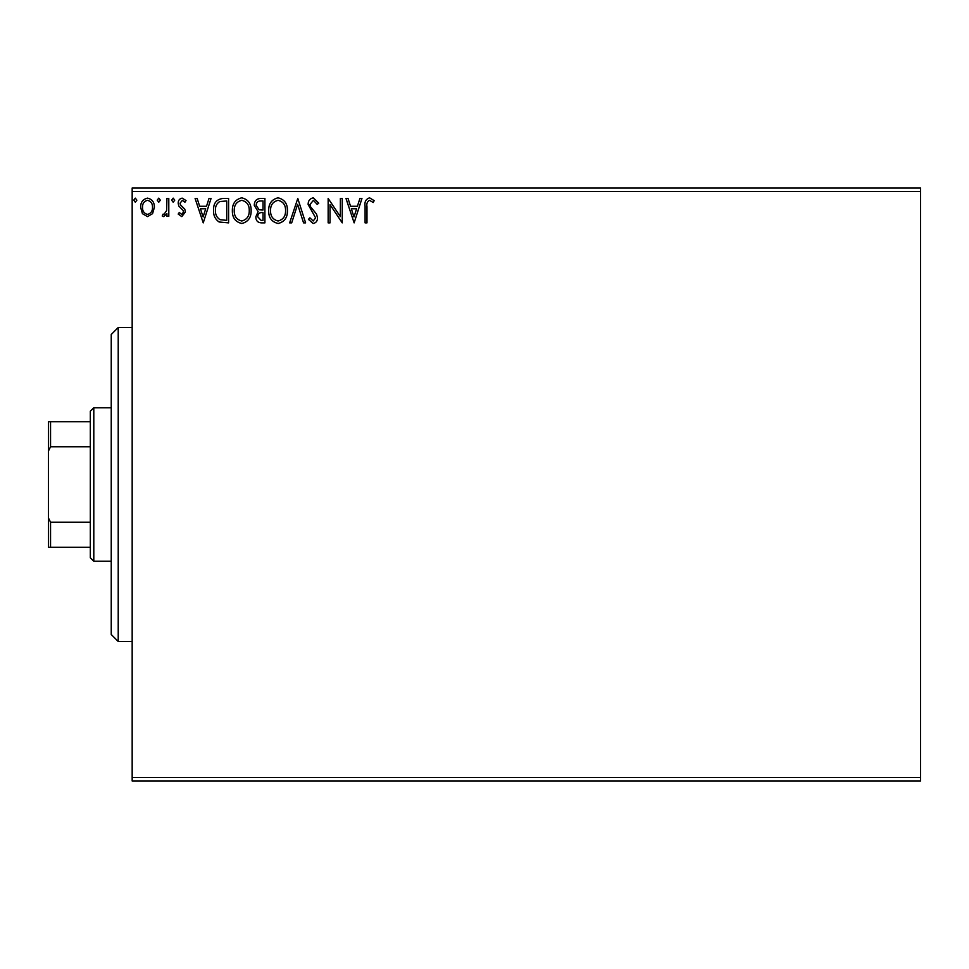 <?xml version="1.0" encoding="UTF-8"?>
<svg xmlns="http://www.w3.org/2000/svg" width="969" height="969" viewBox="0 0 969 969"><rect width="100%" height="100%" fill="white"/><g stroke="black" fill="none" stroke-linecap="round" stroke-linejoin="round"><path stroke-width="1.45" d="M152.569 213.652L147.506 216.608L142.443 213.665L140.626 207.33C140.578 202.267 142.867 199.202 147.506 198.136C152.145 199.202 154.446 202.255 154.398 207.33L152.569 213.652M168.8 198.451L168.8 216.293L166.922 216.293L166.922 213.665L163.652 216.608L162.223 216.002L163.119 214.101L163.967 214.415L166.632 210.576L166.922 198.451L168.8 198.451M181.821 216.608L178.187 214.064L179.289 212.538L181.7 214.415L183.516 212.017L183.068 210.394L178.805 206.058L178.187 203.296C178.175 200.426 179.495 198.706 182.16 198.136L186.024 200.559L184.946 202.206L182.366 200.329L180.064 203.199L180.513 204.907L184.788 209.183L185.394 211.932L181.821 216.608M222.918 198.451L228.599 198.451L228.599 222.87L219.091 221.986C215.118 219.236 213.289 215.36 213.568 210.358C213.289 203.308 216.402 199.335 222.918 198.451M264.912 198.451L264.912 222.87L261.46 222.87C257.742 222.688 255.864 220.666 255.828 216.814L258.117 211.63L254.266 205.38C254.29 201.346 256.216 199.045 260.031 198.451L264.912 198.451M297.786 198.451L305.61 222.87L303.563 222.87L297.628 204.35L291.681 222.87L289.646 222.87L297.786 198.451M340.361 198.451L342.239 198.451L342.239 222.87L330.029 204.653L330.029 222.87L328.152 222.87L328.152 198.451L340.361 216.62L340.361 198.451M366.972 206.627L366.972 222.87L365.095 222.87L365.095 206.385C364.332 201.952 365.822 199.093 369.552 197.821L374.167 200.644L373.21 202.521L369.577 200.329C367.263 201.54 366.403 203.635 366.972 206.627M132.172 191.474L132.172 187.986L920.55 187.986L920.55 191.474L132.172 191.474L132.172 777.526L920.55 777.526L920.55 781.014L132.172 781.014L132.172 777.526M920.55 191.474L920.55 777.526M354.133 222.87L345.994 198.451L348.041 198.451L350.548 206.276L357.404 206.276L359.911 198.451L361.958 198.451L354.133 222.87M313.266 197.821L318.753 203.163L317.226 204.398L313.411 200.329L309.995 204.471L310.613 206.869L316.536 214.076L317.505 217.795C317.541 220.968 316.088 222.87 313.144 223.5L308.421 219.357L309.898 217.855L313.169 220.993L315.628 217.904L308.118 204.435C308.142 200.777 309.862 198.572 313.266 197.821M287.454 210.552C287.587 217.516 284.498 221.828 278.176 223.5C271.708 221.986 268.546 217.722 268.667 210.673C268.546 203.696 271.671 199.42 278.03 197.821C284.401 199.36 287.539 203.599 287.454 210.552M251.141 210.552C251.274 217.516 248.185 221.828 241.862 223.5C235.394 221.986 232.233 217.722 232.354 210.673C232.233 203.696 235.358 199.42 241.717 197.821C248.088 199.36 251.225 203.599 251.141 210.552M203.236 222.87L195.096 198.451L197.143 198.451L199.65 206.276L206.506 206.276L209.013 198.451L211.06 198.451L203.236 222.87M174.747 200.171L173.185 202.206L171.622 200.171L173.185 198.136L174.747 200.171M160.345 200.171L158.783 202.206L157.22 200.171L158.783 198.136L160.345 200.171M136.871 200.171L135.297 202.206L133.734 200.171L135.297 198.136L136.871 200.171M351.347 208.783L353.976 216.983L356.604 208.783L351.347 208.783M270.545 210.673C270.448 216.269 272.967 219.697 278.091 220.993C283.19 219.636 285.685 216.16 285.576 210.564C285.661 205.004 283.166 201.6 278.091 200.329C272.943 201.588 270.424 205.04 270.545 210.673M261.085 220.363L263.035 220.363L263.035 212.538L262.078 212.538C259.256 212.514 257.802 213.931 257.706 216.777L261.085 220.363M262.078 210.031L263.035 210.031L263.035 200.958L260.879 200.958C257.899 200.91 256.313 202.388 256.143 205.38L259.098 209.74L262.078 210.031M234.232 210.673C234.135 216.269 236.654 219.697 241.778 220.993C246.877 219.636 249.372 216.16 249.251 210.564C249.348 205.004 246.853 201.6 241.778 200.329C236.63 201.588 234.11 205.04 234.232 210.673M226.722 220.363L226.722 200.958L219.672 201.576C216.62 203.611 215.203 206.542 215.445 210.358C215.203 214.464 216.753 217.577 220.084 219.684L226.722 220.363M200.45 208.783L203.09 216.983L205.707 208.783L200.45 208.783M142.504 207.305C142.419 211.097 144.09 213.471 147.506 214.415C150.934 213.471 152.605 211.097 152.521 207.305C152.605 203.538 150.934 201.213 147.506 200.329C144.09 201.201 142.419 203.526 142.504 207.305M118.218 641.478L111.241 634.501L111.241 334.499L118.218 327.522L118.218 641.478L132.172 641.478M93.799 561.245L90.311 557.756L90.311 411.244L93.799 407.755L93.799 561.245L111.241 561.245M93.799 407.755L111.241 407.755M90.311 547.291L48.45 547.291L48.45 421.709L50.545 421.709L50.545 446.77L48.45 451.009M48.45 517.991L50.545 522.23L50.545 547.291M90.311 522.23L50.545 522.23M90.311 446.77L50.545 446.77M90.311 421.709L50.545 421.709M118.218 327.522L132.172 327.522"/></g></svg>
